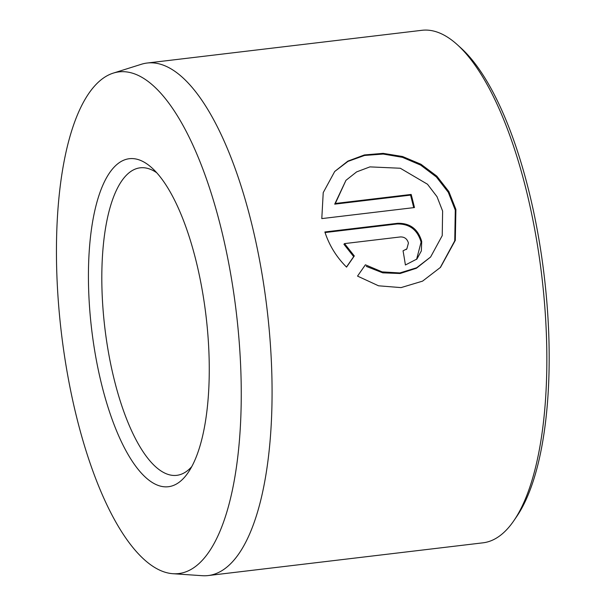 <?xml version="1.0" encoding="UTF-8"?>
<svg xmlns="http://www.w3.org/2000/svg" width="606" height="606" viewBox="0 0 606 606"><rect width="100%" height="100%" fill="white"/><g stroke="black" fill="none" stroke-linecap="round" stroke-linejoin="round"><path stroke-width="0.91" d="M430.601 257.02L442.236 235.62L442.615 211.047L437.009 196.677L427.488 184.232L400.308 168.248L369.925 166.885L356.616 171.899L345.965 180.323L335.323 203.48L411.163 194.443A258.073 89.961 83.2 0 1 414.474 207.555L321.794 218.599L323.225 192.617L334.717 171.475L347.852 161.128L364.388 154.947L383.143 153.356L402.543 156.515L420.943 164.241L436.828 176.134L448.849 191.549L455.901 209.464L455.303 240.362L440.509 267.344L422.564 281.139L401.051 287.608L378.53 285.797L357.532 276.101L365.403 264.807L382.144 271.889L399.854 272.942L416.663 267.761L430.601 257.02L416.413 268.238L400.104 273.511L382.78 272.844L366.259 266.375M440.198 267.685L454.75 240.809L455.288 210.138L448.296 192.322L436.388 176.982L420.662 165.105L402.445 157.333L383.227 154.06L364.547 155.454L347.958 161.401L334.709 171.49M403.051 250.823L406.861 248.861L408.421 243.051C407.24 238.908 404.581 236.87 400.452 236.931L344.534 243.597L354.305 255.952L346.556 267.117C336.474 257.103 329.247 245.385 324.869 231.969L397.612 223.303C410.065 223.023 418.102 229.076 421.708 241.468L421.344 250.922L416.92 259.027L405.406 264.981A258.073 89.961 -96.8 0 0 403.051 250.823M416.587 259.383L421.094 242.142C417.489 229.757 409.459 223.697 396.998 223.978L325.051 232.545M202.722 559.846A252.611 88.052 -96.8 0 0 229.553 267.716A252.611 88.052 -96.8 0 0 113.299 73.106A252.611 88.052 -96.8 0 0 94.975 85.597A252.611 88.052 -96.8 0 0 65.372 361.555A252.611 88.052 -96.8 0 0 172.93 573.708A252.611 88.052 -96.8 0 0 202.722 559.846M113.299 73.106L141.357 64.274A258.073 89.961 83.2 0 1 147.152 63.032A258.073 89.961 83.2 0 1 261.58 271.329A258.073 89.961 83.2 0 1 232.712 561.542A258.073 89.961 83.2 0 1 208.191 575.556A258.073 89.961 83.2 0 1 202.268 575.7L172.93 573.708M457.333 44.723L461.098 48.139A253.944 88.521 83.2 0 1 544.188 275.639A253.944 88.521 83.2 0 1 516.865 516.289L514.002 520.486A258.073 89.961 -96.8 0 0 541.779 275.927A258.073 89.961 -96.8 0 0 457.333 44.723A258.073 89.961 -96.8 0 0 421.927 30.3L147.152 63.032M208.191 575.556L482.974 542.824A258.073 89.961 -96.8 0 0 507.487 528.811A258.073 89.961 -96.8 0 0 514.002 520.486M184.072 477.763A165.165 57.57 83.2 0 1 99.763 376.644A165.165 57.57 83.2 0 1 113.625 167.68A165.165 57.57 83.2 0 1 151.977 167.945A165.165 57.57 83.2 0 1 206.017 315.915A165.165 57.57 83.2 0 1 188.246 472.438A165.165 57.57 83.2 0 1 184.072 477.763M156.749 172.771A154.848 53.972 -96.8 0 0 140.145 167.824A154.848 53.972 -96.8 0 0 125.434 176.232A154.848 53.972 -96.8 0 0 108.11 350.359A154.848 53.972 -96.8 0 0 176.77 475.339A154.848 53.972 -96.8 0 0 191.481 466.931A154.848 53.972 -96.8 0 0 191.746 466.628M346.473 267.034L353.692 256.626L343.92 244.263L344.534 243.597M353.692 256.626L354.305 255.952M413.716 207.646A258.073 89.961 -96.8 0 0 410.55 195.117L411.163 194.443M410.55 195.117L334.709 204.154L335.323 203.48M334.709 204.154L345.965 180.323M396.998 223.978L397.612 223.303M406.247 249.536L406.861 248.861"/></g></svg>
